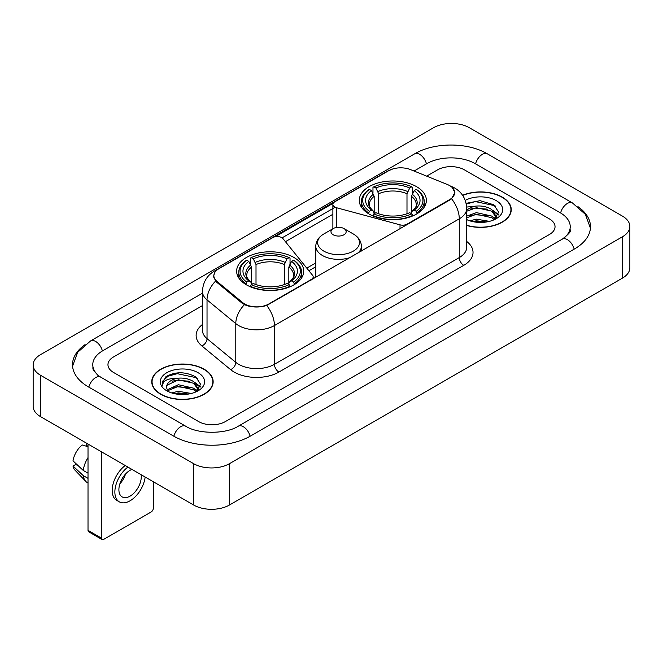 <?xml version="1.0" encoding="UTF-8"?>
<svg xmlns="http://www.w3.org/2000/svg" width="663" height="663" viewBox="0 0 663 663"><rect width="100%" height="100%" fill="white"/><g stroke="black" fill="none" stroke-linecap="round" stroke-linejoin="round"><path stroke-width="0.99" d="M407.173 224.616L407.173 224.102A6.332 3.655 180 0 1 400.021 224.832L336.531 207.743A6.332 3.655 180 0 1 334.732 207.013A6.332 3.655 180 0 1 332.876 204.428A6.332 3.655 180 0 1 334.732 201.842L388.634 170.722A17.089 9.87 0 0 1 410.53 169.612L447.384 184.513A17.089 9.87 0 0 1 449.663 185.615A17.089 9.87 0 0 1 454.669 192.593L454.669 194.102M293.9 257.459A33.548 19.368 0 0 0 257.343 253.258A33.548 19.368 0 0 0 236.633 271.15A33.548 19.368 0 0 0 246.454 284.85A33.548 19.368 0 0 0 283.018 289.051A33.548 19.368 0 0 0 303.729 271.15A33.548 19.368 0 0 0 293.9 257.459M416.546 186.651A33.548 19.368 0 0 0 379.982 182.449A33.548 19.368 0 0 0 359.271 200.35A33.548 19.368 0 0 0 369.1 214.041A33.548 19.368 0 0 0 405.657 218.243A33.548 19.368 0 0 0 426.367 200.35A33.548 19.368 0 0 0 416.546 186.651M268.838 303.969L311.328 279.438A6.332 3.655 180 0 0 313.185 276.852A6.332 3.655 180 0 0 312.588 275.311L282.985 238.655A6.332 3.655 180 0 0 272.766 237.611L218.865 268.739A17.089 9.87 0 0 0 213.859 275.717A17.089 9.87 0 0 0 216.942 281.377L242.749 302.651A17.089 9.87 0 0 0 268.838 303.969L268.838 304.483M407.173 224.102L449.663 199.571A17.089 9.87 0 0 0 454.669 192.593M466.702 225.47A30.697 17.727 0 0 0 511.248 209.649A30.697 17.727 0 0 0 502.256 197.118A30.697 17.727 0 0 0 462.592 195.278M204.163 369.225A30.697 17.727 0 0 0 170.706 365.379A30.697 17.727 0 0 0 151.752 381.755A30.697 17.727 0 0 0 160.744 394.286A30.697 17.727 0 0 0 194.201 398.131A30.697 17.727 0 0 0 213.154 381.755A30.697 17.727 0 0 0 204.163 369.225M152.067 383.355A30.697 17.727 0 0 0 151.96 383.819M452.224 187.505L454.893 192.494L451.544 198.751L449.887 199.953L266.692 305.477C259.913 307.516 253.142 307.516 246.371 305.477L242.525 303.53L216.718 282.256L215.574 281.087L213.635 276.164L214.505 273.015M275.145 236.749L333.232 203.218M282.098 237.851L334.732 207.461M198.569 421.552A18.987 10.964 0 0 0 225.42 421.552L549.478 234.462A18.987 10.964 0 0 0 555.039 226.705A18.987 10.964 0 0 0 549.478 218.956L464.431 169.852A18.987 10.964 0 0 0 437.58 169.852L426.682 176.143L437.58 169.852A18.987 10.964 0 0 1 464.431 169.852L549.478 218.956A18.987 10.964 0 0 1 555.039 226.705A18.987 10.964 0 0 1 549.478 234.462L225.42 421.552A18.987 10.964 0 0 1 198.569 421.552L113.522 372.449L198.569 421.552M202.455 305.602L113.522 356.951A18.987 10.964 0 0 0 107.961 364.7A18.987 10.964 0 0 0 113.522 372.449A18.987 10.964 0 0 1 107.961 364.7A18.987 10.964 0 0 1 113.522 356.951L202.455 305.602M212.939 383.819A30.697 17.727 0 0 0 212.84 383.355M511.04 211.721A30.697 17.727 0 0 0 510.933 211.248M466.702 225.263A30.382 17.545 0 0 0 510.933 209.649A30.382 17.545 0 0 0 502.032 197.251A30.382 17.545 0 0 0 462.708 195.452M469.744 220.82L476.448 219.18L489.46 221.359M472.371 221.541L476.448 220.82L486.733 221.931M466.702 216.163L476.448 212.616L491.739 216.072L494.996 219.18M466.702 217.804L476.448 214.257L491.739 217.713L494.142 219.751M466.661 207.071L475.57 206.143A15.821 9.133 0 0 0 466.702 210.395M475.57 206.143C481.645 205.513 487.032 206.632 491.739 209.508L496.372 216.801L496.264 218.003M466.702 211.24L476.448 207.693L491.739 211.149L496.322 217.621M466.702 219.312L467.382 219.942M466.702 219.635A22.152 12.788 0 0 0 496.214 218.699A22.152 12.788 0 0 0 496.214 200.607A22.152 12.788 0 0 0 465.252 200.4M494.407 219.627L498.667 212.135L493.811 204.768L480.111 200.682L466.122 203.342M466.271 204.047L475.33 201.577L494.813 205.679L495.767 206.334M470.432 209.044L475.33 208.141L487.852 209.193M494.648 212.135L498.162 215.085M470.432 215.608L475.33 214.704L487.852 215.757M494.648 218.699L495.162 219.039M472.794 221.633L475.33 221.268L486.493 221.972M492.775 210.262L498.369 214.497M492.775 216.826L495.684 218.583M160.968 394.162A30.382 17.545 0 0 0 194.077 397.966A30.382 17.545 0 0 0 212.84 381.755A30.382 17.545 0 0 0 203.939 369.349A30.382 17.545 0 0 0 170.822 365.545A30.382 17.545 0 0 0 152.067 381.755A30.382 17.545 0 0 0 160.968 394.162M171.651 392.919L178.355 391.286L191.367 393.466M174.27 393.64L178.355 392.927L188.64 394.037M167.383 389.711L178.355 384.722L193.646 388.178L196.894 391.286M167.93 390.606L178.355 386.363L193.646 389.819L196.049 391.858M196.314 391.734L200.574 384.242L195.718 376.874C185.3 371.495 175.372 371.437 165.924 376.692L162.278 383.371L162.626 385.518C162.825 380.703 167.78 378.283 177.477 378.25A15.821 9.133 0 0 0 166.628 386.927A15.821 9.133 0 0 0 167.399 389.736L169.289 392.04M177.477 378.25C183.543 377.612 188.938 378.739 193.646 381.615L198.278 388.908L198.162 390.109M166.628 387.101L167.167 385.162L178.355 379.8L193.646 383.255L198.229 389.72M198.121 372.714A22.152 12.788 0 0 0 166.786 372.714A22.152 12.788 0 0 0 166.786 390.797A22.152 12.788 0 0 0 198.121 390.797A22.152 12.788 0 0 0 198.121 372.714M162.278 383.521L162.965 380.819L168.187 376.145L177.228 373.675L196.72 377.786L197.665 378.44M172.339 381.15L177.228 380.239L189.759 381.3M196.546 384.242L200.069 387.184M172.339 387.714L177.228 386.802L189.759 387.863M196.546 390.805L197.068 391.145M174.692 393.739L177.228 393.366L188.4 394.079M194.682 382.369L200.267 386.604M194.682 388.932L197.582 390.689M368.495 213.685L369.39 211.29A30.133 17.395 0 0 1 369.39 189.411L371.462 190.604A27.216 15.713 0 0 0 371.462 210.088L373.509 211.257L374.172 213.701M374.172 212.699L374.172 196.339L371.462 190.604M372.971 193.198L372.971 187.339L373.874 186.825A30.133 17.395 0 0 1 411.773 186.825L409.701 188.019A27.216 15.713 0 0 0 375.946 188.019L378.648 193.753L378.648 213.768M406.991 213.768L406.991 193.753L409.701 188.019M372.971 215.425A31.393 18.125 0 0 0 412.668 215.425L411.773 213.876A30.133 17.395 0 0 1 373.874 213.876L372.971 215.964M412.668 215.964L412.668 215.425M369.39 189.411L368.495 189.925A31.393 18.125 0 0 0 361.426 201.378A31.393 18.125 0 0 0 368.495 212.84M411.773 186.825L412.668 187.339L412.668 193.198M373.874 213.876L375.946 212.674A27.216 15.713 0 0 0 409.701 212.674L411.773 213.876M371.462 210.088L369.39 211.29M375.946 188.019L373.874 186.825M373.509 194.126A24.349 14.056 0 0 0 373.509 211.257L373.625 211.331C370.169 207.983 368.761 205.712 369.399 204.519A23.42 13.525 0 0 1 374.172 196.339M417.143 212.84A31.393 18.125 0 0 0 424.212 201.378A31.393 18.125 0 0 0 417.143 189.925L416.248 189.411A30.133 17.395 0 0 1 416.248 211.29L417.143 213.685M416.248 211.29L414.176 210.088A27.216 15.713 0 0 0 414.176 190.604L416.248 189.411M414.176 190.604L411.466 196.339L411.466 212.699L412.129 211.257L414.176 210.088M411.466 196.339A23.42 13.525 0 0 1 416.24 204.519C416.878 205.721 415.469 207.991 412.013 211.331L412.129 211.257A24.349 14.056 0 0 0 412.129 194.126M411.466 213.701L411.466 212.699M245.857 284.493L246.752 282.09A30.133 17.395 0 0 1 246.752 260.211L248.824 261.413A27.216 15.713 0 0 0 248.824 280.897L250.871 282.057L251.534 284.502M251.534 283.507L251.534 267.139L248.824 261.413M250.332 263.998L250.332 258.139L251.227 257.625A30.133 17.395 0 0 1 289.126 257.625L287.054 258.827A27.216 15.713 0 0 0 253.299 258.827L256.009 264.562L256.009 284.568M284.352 284.568L284.352 264.562L287.054 258.827M250.332 286.234A31.393 18.125 0 0 0 290.029 286.234L289.126 284.676A30.133 17.395 0 0 1 251.227 284.676L250.332 286.764M290.029 286.764L290.029 286.234M246.752 260.211L245.857 260.725A31.393 18.125 0 0 0 238.788 272.186A31.393 18.125 0 0 0 245.857 283.648M289.126 257.625L290.029 258.139L290.029 263.998M251.227 284.676L253.299 283.482A27.216 15.713 0 0 0 287.054 283.482L289.126 284.676M248.824 280.897L246.752 282.09M253.299 258.827L251.227 257.625M250.871 264.935A24.349 14.056 0 0 0 250.871 282.057L250.987 282.14C247.531 278.791 246.122 276.521 246.76 275.327A23.42 13.525 0 0 1 251.534 267.139M294.505 283.648A31.393 18.125 0 0 0 301.574 272.186A31.393 18.125 0 0 0 294.505 260.725L293.61 260.211A30.133 17.395 0 0 1 293.61 282.09L294.505 284.493M293.61 282.09L291.538 280.897A27.216 15.713 0 0 0 291.538 261.413L293.61 260.211M291.538 261.413L288.828 267.139L288.828 283.507L289.491 282.057L291.538 280.897M288.828 267.139A23.42 13.525 0 0 1 293.601 275.327C294.239 276.529 292.831 278.8 289.375 282.14L289.491 282.057A24.349 14.056 0 0 0 289.491 264.935M288.828 284.502L288.828 283.507M358.219 252.876A22.791 13.152 0 0 0 361.36 246.213C361.194 241.141 358.526 237.072 353.371 234.014L343.94 228.569A7.6 4.384 0 0 0 333.199 228.569A7.6 4.384 0 0 0 333.199 234.768A7.6 4.384 0 0 0 343.94 234.768A7.6 4.384 0 0 0 343.94 228.569L353.371 234.014A20.934 12.083 0 0 1 353.371 251.103A20.934 12.083 0 0 1 323.768 251.103A20.934 12.083 0 0 1 323.768 234.014C318.613 237.072 315.953 241.141 315.787 246.213A22.791 13.152 0 0 0 322.458 255.512A22.791 13.152 0 0 0 350.114 257.559M101.439 538.099A3.166 1.823 120 0 0 102.094 539.549L88.668 531.792A3.166 1.823 -60 0 1 88.013 530.342L101.439 538.099L101.439 451.785M88.013 444.036L88.013 530.342M102.094 539.549A3.166 1.823 120 0 0 103.677 539.392L151.123 512.002A3.166 1.823 120 0 0 153.36 508.123L153.36 481.761M131.937 469.396A15.821 9.133 120 0 0 130.081 470.291A15.821 9.133 120 0 0 119.746 484.239A15.821 9.133 120 0 0 122.174 496.918A15.821 9.133 120 0 0 130.081 496.131A15.821 9.133 120 0 0 141.12 474.691M119.862 483.866A15.821 9.133 120 0 0 125.539 474.028M86.671 443.257L86.671 445.553L88.013 446.323M125.224 465.517A21.523 12.423 120 0 0 112.959 484.454A21.523 12.423 120 0 0 116.638 500.3L119.323 501.85A21.523 12.423 120 0 0 130.081 500.78A21.523 12.423 120 0 0 145.147 477.02M127.909 467.075A21.523 12.423 120 0 0 115.644 486.004A21.523 12.423 120 0 0 119.323 501.85M88.013 457.578A20.884 12.058 120 0 0 83.256 470.448L73.013 460.86A16.459 9.506 120 0 1 82.195 444.956L88.013 446.721M88.013 473.191L83.256 470.448M78.549 466.048L75.764 464.44L73.013 466.031L83.256 475.62L88.013 478.363M83.256 475.62A20.884 12.058 120 0 0 85.834 481.454A20.884 12.058 120 0 0 87.417 482.697L88.013 483.037M73.013 466.031A16.459 9.506 120 0 0 74.952 470.125L85.834 481.454M563.915 238.133A34.178 19.733 0 0 0 570.23 226.705A34.178 19.733 0 0 0 560.218 212.748L475.18 163.653A34.178 19.733 0 0 0 426.839 163.653L414.052 171.037M202.455 293.203L102.782 350.744A34.178 19.733 0 0 0 92.77 364.7A34.178 19.733 0 0 0 99.085 376.128M193.646 463.669A25.318 14.619 0 0 0 229.448 463.669L622.433 236.782A25.318 14.619 0 0 0 629.85 226.448A25.318 14.619 0 0 0 622.433 216.113L469.354 127.735A25.318 14.619 0 0 0 433.552 127.735L40.567 354.622A25.318 14.619 0 0 0 33.15 364.957A25.318 14.619 0 0 0 40.567 375.291L193.646 463.669L193.646 505.024A25.318 14.619 0 0 0 229.448 505.024L622.433 278.129A25.318 14.619 0 0 0 629.85 267.794L629.85 226.448M33.15 364.957L33.15 406.303A25.318 14.619 0 0 0 40.567 416.646L193.646 505.024M85.104 344.603A54.441 31.426 0 0 0 72.516 364.7A54.441 31.426 0 0 0 88.461 386.927L173.499 436.022A54.441 31.426 0 0 0 250.49 436.022L574.539 248.932A54.441 31.426 0 0 0 590.484 226.705A54.441 31.426 0 0 0 577.896 206.607M311.328 279.952L311.328 279.438M216.942 281.377L216.942 282.438M242.749 302.651L242.749 303.712M449.663 199.571L449.663 200.077M400.021 228.743L400.021 224.832M336.531 227.442L336.531 207.743M466.702 241.456A31.65 18.274 180 0 1 463.76 265.341L278.908 372.067A6.332 3.655 60 0 1 274.432 364.31L459.285 257.584A25.318 14.619 0 0 0 466.702 247.249L466.702 208.489A25.318 14.619 180 0 1 459.285 218.823A22.152 12.788 -120 0 0 451.544 198.751M278.908 372.067A31.65 18.274 180 0 1 234.147 372.067A31.65 18.274 180 0 1 230.6 369.623L201.85 345.912A31.65 18.274 180 0 1 202.455 324.472M238.622 364.31A25.318 14.619 0 0 0 274.432 364.31L274.432 325.55A25.318 14.619 180 0 1 238.622 325.55A25.318 14.619 180 0 1 235.788 323.594L207.03 299.883A25.318 14.619 180 0 1 202.455 291.505L202.455 330.265A25.318 14.619 0 0 0 207.03 338.652L235.788 362.363A25.318 14.619 0 0 0 238.622 364.31M466.702 208.489C466.271 199.381 462.277 192.56 454.702 188.01L451.503 186.452A22.152 10.376 112 0 0 450.558 186.179M266.692 305.477A22.152 12.788 60 0 1 274.432 325.55L459.285 218.823L459.285 257.584A6.332 3.655 60 0 0 463.76 265.341M216.842 270.139A22.152 12.788 -120 0 0 214.456 271.026C206.881 275.576 202.878 282.397 202.455 291.505M214.456 271.026L387.001 171.41A22.152 12.788 60 0 1 388.675 170.698M215.574 281.087A22.152 14.818 129.5 0 0 207.03 299.883L207.03 338.652A6.332 4.235 -50.5 0 1 201.85 345.912M244.415 304.707A22.152 14.818 129.5 0 0 235.788 323.594L235.788 362.363A6.332 4.235 -50.5 0 1 230.6 369.623M285.421 241.68L332.876 214.282M315.787 262.913L306.778 268.117M406.991 193.753A23.42 13.525 0 0 0 378.648 193.753M407.654 191.541A24.349 14.056 0 0 0 377.985 191.541M284.352 264.562A23.42 13.525 0 0 0 256.009 264.562M285.015 262.349A24.349 14.056 0 0 0 255.346 262.349M250.108 436.237A10.127 5.851 -120 0 0 238.257 426.218C225.81 434.273 198.179 434.273 185.723 426.218L100.685 377.123L97.693 375.134L93.193 369.821L92.77 367.799M173.88 436.237A10.127 5.851 -60 0 1 180.659 426.723A10.127 5.851 -60 0 1 185.723 426.218M88.842 387.142A10.127 5.851 -60 0 1 95.621 377.62A10.127 5.851 -60 0 1 100.685 377.123M72.574 366.125L77.612 352.351L90.558 340.939A10.127 5.851 60 0 1 102.4 350.967M90.558 340.939L414.615 153.849A10.127 5.851 60 0 1 426.458 163.877M414.615 153.849C434.364 142.097 467.647 142.097 487.404 153.849A10.127 5.851 120 0 0 482.341 154.355A10.127 5.851 120 0 0 475.562 163.877M590.426 228.13L585.388 214.364L572.442 202.944A10.127 5.851 120 0 0 567.379 203.45A10.127 5.851 120 0 0 560.6 212.972M574.158 249.147A10.127 5.851 -120 0 0 562.315 239.128L238.257 426.218M229.448 505.024L229.448 463.669M40.567 416.646L40.567 375.291M622.433 278.129L622.433 236.782M332.876 228.752L332.876 204.428M213.859 275.717L213.859 277.814M313.185 278.874L313.185 276.852M387.001 171.41L392.786 168.957M451.503 186.452L450.127 185.897M315.787 266.766L308.9 270.744M510.933 212.193L510.933 209.649M496.372 217.887L496.372 216.801M212.84 384.291L212.84 381.755M198.278 389.985L198.278 388.908M152.067 384.291L152.067 381.755M361.426 207.171L361.426 201.378M424.212 207.171L424.212 201.378M238.788 277.979L238.788 272.186M301.574 277.979L301.574 272.186M361.36 251.062L361.36 246.213M315.787 277.374L315.787 246.213M333.199 228.569L323.768 234.014M570.23 229.804C571.639 230.832 569.003 233.94 562.315 239.128M487.404 153.849L572.442 202.944"/></g></svg>
